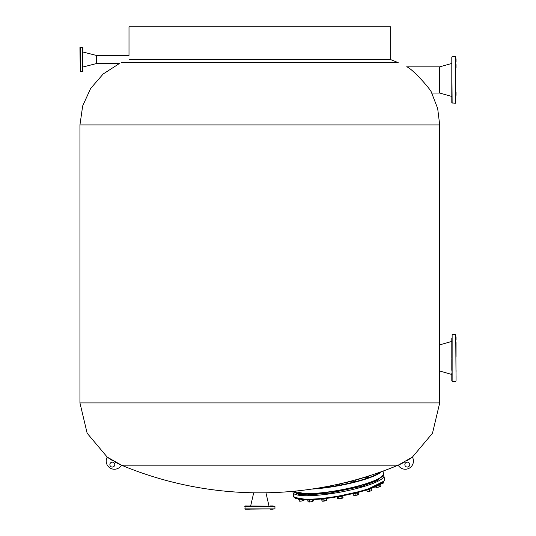 <?xml version="1.0" encoding="UTF-8"?>
<svg xmlns="http://www.w3.org/2000/svg" width="536" height="536" viewBox="0 0 536 536"><rect width="100%" height="100%" fill="white"/><g stroke="black" fill="none" stroke-linecap="round" stroke-linejoin="round"><path stroke-width="0.8" d="M109.88 464.598A2.452 2.452 0 0 1 112.332 462.146A2.452 2.452 0 0 1 114.784 464.598A2.452 2.452 0 0 1 112.332 467.057A2.452 2.452 0 0 1 109.88 464.598M409.765 464.598A2.452 2.452 0 0 0 407.313 462.146A2.452 2.452 0 0 0 404.861 464.598A2.452 2.452 0 0 0 407.313 467.057A2.452 2.452 0 0 0 409.765 464.598M439.286 357.941C439.741 342.115 439.741 342.115 439.286 357.941C439.741 342.115 439.741 342.115 439.286 357.941C439.741 373.766 439.741 373.766 439.286 357.941M129.042 59.603L390.644 59.603L390.644 26.8L129.002 26.8L129.002 55.416L96.299 55.416L96.299 63.596L82.892 67.027M439.399 364.447L439.413 364.782M439.527 367.294L439.553 367.763M397.766 62.652L121.458 62.652M255.732 492.825L263.913 492.825A359.757 359.757 0 0 0 398.194 465.174L121.458 465.174A8.174 8.174 0 0 1 110.349 468.176A8.174 8.174 0 0 1 107.234 457.101L121.458 465.174A359.757 359.757 0 0 0 255.732 492.825M451.801 339.791L451.801 341.425L439.701 344.856L439.701 402.911L432.492 433.249L412.412 457.101L398.194 465.174A8.174 8.174 0 0 0 409.296 468.176A8.174 8.174 0 0 0 412.412 457.101L398.194 465.174M244.697 508.872L274.948 508.872L245.026 509.2L245.026 505.93L274.948 506.259L244.697 506.259M270.204 509.2L273.152 509.2M274.948 508.872L274.948 506.259M250.667 505.93L253.689 492.845L265.957 492.845L268.978 505.93M249.441 509.2L246.5 509.2M270.204 505.93L273.152 505.93M455.727 103.247L455.727 56.642L455.727 103.247L451.801 102.919L451.801 56.97L452.129 103.247M456.056 92.353L456.056 95.294M456.056 64.601L456.056 67.543L456.056 64.601M456.056 58.853L456.056 61.794L456.056 58.853M455.727 56.642L452.129 56.642M451.801 96.46L439.701 93.029L439.701 66.866L406.603 66.866C410.904 67.168 432.056 90.544 431.688 93.029L439.701 93.029L439.701 66.866L451.801 63.429M451.801 92.353L451.801 95.294M455.727 334.638L456.056 380.915L455.727 334.638L452.129 334.638L452.129 381.243L451.801 356.467M439.701 371.019L451.801 374.456L451.801 380.915M456.056 342.591L456.056 356.467M456.056 336.843L456.056 339.791M451.801 338.317L451.801 357.941M456.056 370.343L456.056 371.817M456.056 376.091L456.056 379.032M451.801 374.456L451.801 373.284M451.801 370.343L451.801 359.408M451.801 345.532L451.801 344.065M336.233 484.913A1.963 0.348 -10.4 0 0 335.945 485.16A1.963 0.348 -10.4 0 0 336.528 485.301A1.963 0.348 -10.4 0 0 338.658 484.993A1.963 0.348 -10.4 0 0 339.804 484.45A1.963 0.348 -10.4 0 0 339.449 484.323M352.031 481.475A1.963 0.348 -10.4 0 0 351.75 481.723A1.963 0.348 -10.4 0 0 352.333 481.864A1.963 0.348 -10.4 0 0 354.457 481.556A1.963 0.348 -10.4 0 0 355.609 481.013A1.963 0.348 -10.4 0 0 355.247 480.886M365.331 477.422A1.963 0.348 -10.4 0 0 365.043 477.67A1.963 0.348 -10.4 0 0 365.626 477.81A1.963 0.348 -10.4 0 0 367.756 477.502A1.963 0.348 -10.4 0 0 368.902 476.96A1.963 0.348 -10.4 0 0 368.547 476.832M340.675 483.646A38.592 6.861 -10.4 0 0 351.964 481.12M355.14 480.276A38.592 6.861 -10.4 0 0 364.942 477.147M321.339 487.552A1.963 0.348 -10.4 0 0 322.545 487.338M376.038 473.563A1.963 0.348 -10.4 0 0 377.599 473.02M80.273 47.242L80.273 71.77L79.944 47.57L82.892 47.57L82.564 71.77L82.564 47.242M80.273 71.77L82.564 71.77M431.688 93.029L437.671 108.473L439.701 124.915L79.944 124.915L82.671 105.934L90.631 88.487L103.18 73.981L119.3 63.596L96.299 63.596L96.299 55.416L82.892 51.985M82.892 71.442L82.892 69.968M82.892 49.037L82.892 47.57M383.749 481.221L365.981 490.078L331.181 497.763L307.443 499.693L295.075 497.522M300.133 493.629L298.726 493.703M311.255 493.83L307.878 494.246M324.689 492.845L321.466 493.442M340.595 490.554L337.379 491.144M356.393 487.117L353.177 487.706M369.693 483.063L366.349 483.841M378.45 479.01L376.888 479.76M381.304 483.653L383.16 482.903L383.052 482.313M383.16 482.903L383.562 481.79M381.156 483.747A2.452 0.436 -10.4 0 0 381.92 483.586A2.452 0.436 -10.4 0 0 383.475 482.97A2.452 0.436 -10.4 0 0 383.488 482.956L383.488 482.956M375.361 486.856L376.064 487.331L375.334 486.715M375.83 487.244A2.452 0.436 -10.4 0 0 375.857 487.264A2.452 0.436 -10.4 0 0 376.064 487.331L376.634 487.083L376.473 486.212M376.634 487.083L378.094 487.211L379.414 486.614L379.106 484.939M379.414 486.614L380.238 486.628L380.922 485.918L380.634 484.343M376.064 487.331A2.452 0.436 -10.4 0 0 378.094 487.211A2.452 0.436 -10.4 0 0 380.238 486.628A2.452 0.436 -10.4 0 0 380.594 486.393L380.922 485.918M367.046 491.264L366.718 489.857M367.093 491.318L367.066 491.298A2.452 0.436 -10.4 0 0 367.093 491.318A2.452 0.436 -10.4 0 0 368.42 491.385L367.093 491.137L366.852 489.817M369.612 490.909L370.825 490.922A2.452 0.436 -10.4 0 1 368.42 491.385L369.612 490.909L369.297 489.214M371.89 490.373L371.837 490.447A2.452 0.436 -10.4 0 1 370.825 490.922L371.897 490.206L371.595 488.551M353.747 495.304A2.452 0.436 -10.4 0 0 353.8 495.371L353.371 495.083L354.37 495.472L358.45 494.587A2.452 0.436 -10.4 0 0 358.537 494.5A2.452 0.436 -10.4 0 0 358.55 494.487L358.564 494.46M358.45 494.587L358.812 493.897L358.45 494.587A2.452 0.436 -10.4 0 1 356.661 495.197A2.452 0.436 -10.4 0 1 354.37 495.472A2.452 0.436 -10.4 0 1 353.8 495.371M358.544 492.47L358.812 493.897M353.365 495.083L353.097 493.602M355.234 495.13L354.926 493.442M357.954 494.534L357.646 492.859M337.285 496.919L338.082 498.849L342.189 498.252A2.452 0.436 -10.4 0 0 342.725 497.951A2.452 0.436 -10.4 0 0 342.739 497.937A2.452 0.436 -10.4 0 0 342.745 497.917M337.546 498.319L338.082 498.849A2.452 0.436 -10.4 0 0 339.918 498.808A2.452 0.436 -10.4 0 0 342.189 498.252L343.027 497.529L342.625 497.743L343.027 497.529L342.725 495.914M338.484 498.634L338.176 496.959M341.224 498.239L340.909 496.55M321.6 499.244L322.036 500.993L325.546 500.785A2.452 0.436 -10.4 0 0 326.471 500.47A2.452 0.436 -10.4 0 0 326.833 500.229A2.452 0.436 -10.4 0 0 326.839 500.222L326.839 500.215M322.036 500.993A2.452 0.436 -10.4 0 0 322.089 501.1A2.452 0.436 -10.4 0 0 323.141 501.193A2.452 0.436 -10.4 0 0 325.546 500.785L326.853 500.182L326.638 498.386M321.077 499.003L321.084 499.043A3.028 0.536 -10.4 0 0 323.148 499.177A3.028 0.536 -10.4 0 0 326.424 498.413L326.853 500.182M324.24 500.758L323.932 499.07M307.731 500.001L308.012 501.562L308.877 501.998L311.054 501.803A2.452 0.436 -10.4 0 0 312.227 501.515A2.452 0.436 -10.4 0 0 313.037 501.2L313.567 500.497L313.393 499.572M308.012 501.562L308.877 501.998A2.452 0.436 -10.4 0 0 311.054 501.803L313.037 501.2L313.567 500.497M312.093 499.626L312.374 501.167M309.6 501.703L309.292 500.014M308.461 501.87A2.452 0.436 -10.4 0 0 308.502 501.91A2.452 0.436 -10.4 0 0 308.877 501.998M298.699 499.23L299.302 501.1L300.917 501.14A2.452 0.436 -10.4 0 0 302.163 500.932A2.452 0.436 -10.4 0 0 303.276 500.631L304.187 499.626M299.222 499.257L299.302 501.1A2.452 0.436 -10.4 0 0 300.917 501.14L303.276 500.631A2.452 0.436 -10.4 0 0 304.039 500.229L304.173 500.041M301.969 499.472L302.177 500.617M295.872 498.634L296.683 498.909A2.452 0.436 -10.4 0 0 297.768 498.815M295.658 498.654L295.885 498.808A2.452 0.436 -10.4 0 0 296.683 498.909L297.681 498.52M295.557 498.567L295.45 497.984M379.153 484.913A3.028 0.536 -10.4 0 0 380.801 484.115L380.781 483.988M368.138 489.395A3.028 0.536 -10.4 0 0 372.038 488.169L372.018 488.035M353.452 493.522A3.028 0.536 -10.4 0 0 356.808 493.093A3.028 0.536 -10.4 0 0 358.745 492.216L358.738 492.182M337.077 496.845A3.028 0.536 -10.4 0 0 340.018 496.738A3.028 0.536 -10.4 0 0 342.879 495.8M307.47 499.713L307.497 499.853A3.028 0.536 -10.4 0 0 311.423 499.653M298.277 498.929L298.297 499.043A3.028 0.536 -10.4 0 0 299.905 499.224M439.701 402.911L79.944 402.911L87.154 433.249L107.234 457.101M382.885 475.499A45.868 8.161 169.6 0 1 353.01 487.566A45.868 8.161 169.6 0 1 306.733 493.917M293.118 491.304A46.197 8.214 -10.4 0 0 306.451 493.683A46.197 8.214 -10.4 0 0 356.487 486.427A46.197 8.214 -10.4 0 0 383.501 473.717C384.888 481.971 332.755 494.045 306.679 493.931L293.065 491.311M316.387 488.376A45.868 8.161 -10.4 0 0 380.393 472.042M381.565 471.626A46.197 8.214 169.6 0 1 311.764 489.08M306.619 493.917A45.868 8.161 169.6 0 1 293.849 491.86M383.883 475.774L384.52 479.258A46.197 8.214 169.6 0 1 383.81 481.147A46.197 8.214 169.6 0 1 330.947 497.267A46.197 8.214 169.6 0 1 293.654 495.954L293.011 492.47A46.197 8.214 169.6 0 0 330.31 493.783A46.197 8.214 169.6 0 0 383.173 477.67A46.197 8.214 169.6 0 0 383.883 475.774L383.401 474.755M383.106 475.191L377.431 480.558L361.921 486.293L330.31 493.013L308.2 494.936L298.217 494.293L293.547 491.773M439.701 124.915L439.701 345.673M398.194 62.652A359.757 359.757 0 0 0 390.644 59.603M399.802 464.478L404.218 462.307M406.737 460.88L411.012 458.113M119.843 464.478L115.434 462.307M112.915 460.88L108.641 458.113M79.944 124.915L79.944 402.911M455.727 381.243L452.129 381.243M383.501 473.717L383.026 471.097M384.52 479.258C384.285 486.521 357.291 493.582 331.154 497.777C318.987 499.498 309.292 500.068 302.07 499.485C295.671 498.527 292.87 497.348 293.654 495.954M293.098 491.351L293.011 492.47M365.398 477.804L365.257 477.053M369.74 483.325L369.626 482.728M368.614 477.214L368.406 476.068M353.224 487.968L353.15 487.532M352.105 481.857L351.918 480.859M356.447 487.378L356.326 486.742M355.321 481.261L355.087 480.008M340.641 490.815L340.534 490.239M339.516 484.698L339.375 483.941M337.425 491.405L337.318 490.822M336.3 485.294L336.179 484.651M342.739 497.937L343 497.569M324.736 493.113L324.655 492.698M321.52 493.703L321.399 493.06M307.932 494.507L307.825 493.924"/></g></svg>
